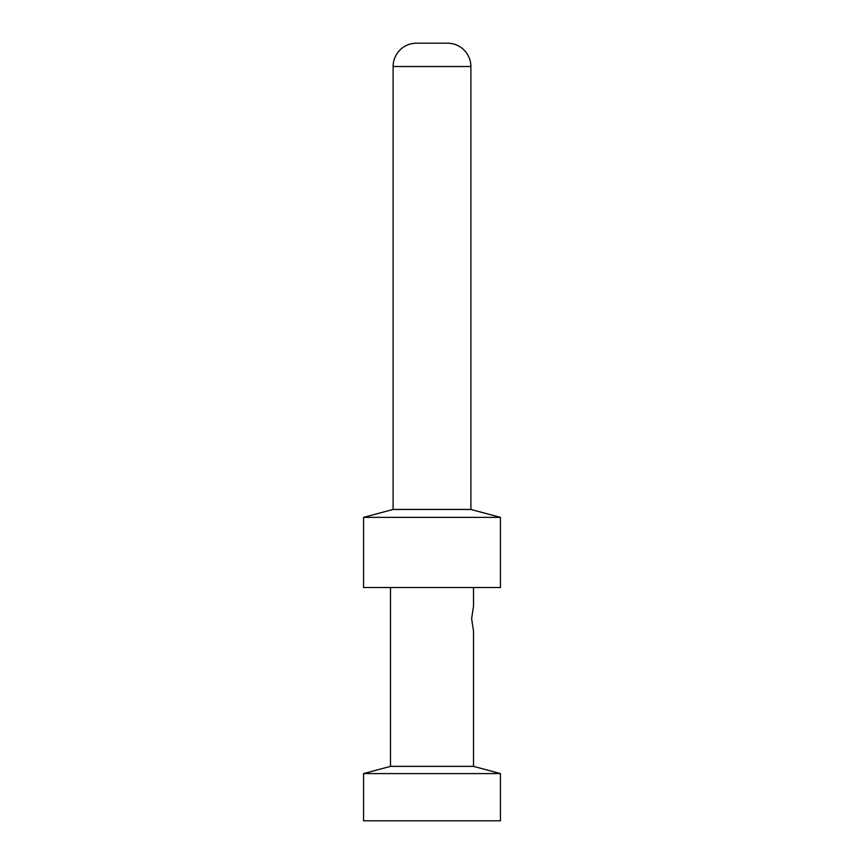 <?xml version="1.0" encoding="UTF-8"?>
<svg xmlns="http://www.w3.org/2000/svg" width="864" height="864" viewBox="0 0 864 864"><rect width="100%" height="100%" fill="white"/><g stroke="black" fill="none" stroke-linecap="round" stroke-linejoin="round"><path stroke-width="1.3" d="M470.88 66.528L393.12 66.528A23.328 23.328 0 0 1 416.448 43.2L447.552 43.2A23.328 23.328 0 0 1 470.88 66.528L470.88 509.447L393.12 509.447L363.571 517.363L363.571 587.52L500.429 587.52L500.429 517.363L363.571 517.363M471.614 618.624L473.526 606.182L471.614 618.624L473.526 631.066L473.526 766.368L390.474 766.368L363.571 773.582L363.571 820.8L500.429 820.8L500.429 773.582L363.571 773.582M470.88 509.447L500.429 517.363M393.12 66.528L393.12 509.447M473.526 766.368L500.429 773.582M390.474 587.52L390.474 766.368M473.526 587.52L473.526 606.182"/></g></svg>
